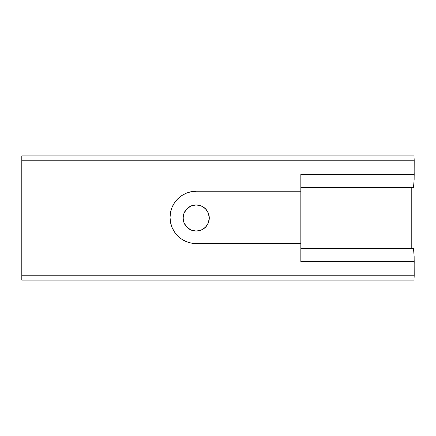 <?xml version="1.0" encoding="UTF-8"?>
<svg xmlns="http://www.w3.org/2000/svg" width="436" height="436" viewBox="0 0 436 436"><rect width="100%" height="100%" fill="white"/><g stroke="black" fill="none" stroke-linecap="round" stroke-linejoin="round"><path stroke-width="0.65" d="M183.12 218A13.08 13.08 0 0 1 196.2 204.92A13.08 13.08 0 0 1 209.28 218L208.283 212.997L205.449 208.751L201.203 205.917L196.2 204.92L191.197 205.917L186.951 208.751L184.117 212.997L183.12 218L184.117 223.003L186.951 227.249L191.197 230.083L196.2 231.08L201.203 230.083L205.449 227.249L208.283 223.003L209.28 218A13.08 13.08 0 0 1 196.2 231.08A13.08 13.08 0 0 1 183.12 218M300.84 259.049L300.84 243.566L196.2 243.566A26.16 26.16 0 0 1 170.04 217.406A26.16 26.16 0 0 1 196.2 191.246L300.84 191.246L300.84 176.951M21.8 275.563L21.8 275.029M21.8 157.276L21.8 160.23L414.2 160.23L413.971 155.87L21.8 155.87L21.8 160.23L414.2 160.23L414.146 179.403L413.513 187.48L300.84 187.48L413.513 187.48L413.998 183.649L414.2 174.4L300.84 174.4L300.84 243.566L300.84 191.246L196.2 191.246L191.099 191.747L186.188 193.235L181.665 195.655L177.703 198.903L174.449 202.871L172.029 207.394L170.541 212.299L170.04 217.406L170.541 222.507L172.029 227.412L174.449 231.936L177.703 235.903L181.665 239.157L186.188 241.571L191.099 243.059L196.2 243.566L300.84 243.566L300.84 261.6L414.2 261.6L413.998 252.351L413.513 248.52L300.84 248.52L413.513 248.52L414.146 256.597L414.2 275.77L21.8 275.77L21.8 280.13L413.971 280.13L414.2 275.77L21.8 275.77L21.8 280.13L413.971 280.13L414.2 261.6L300.84 261.6M21.8 160.23L21.8 275.77L21.8 160.23M411.219 248.52L411.219 187.48L411.219 248.52M21.8 155.87L413.971 155.87L414.2 174.4L300.84 174.4M177.703 198.903L178.34 198.287M201.203 230.083L198.751 230.829M186.951 227.249L186.641 226.927M188.935 207.122L191.197 205.917M207.078 210.735L208.283 212.997"/></g></svg>
